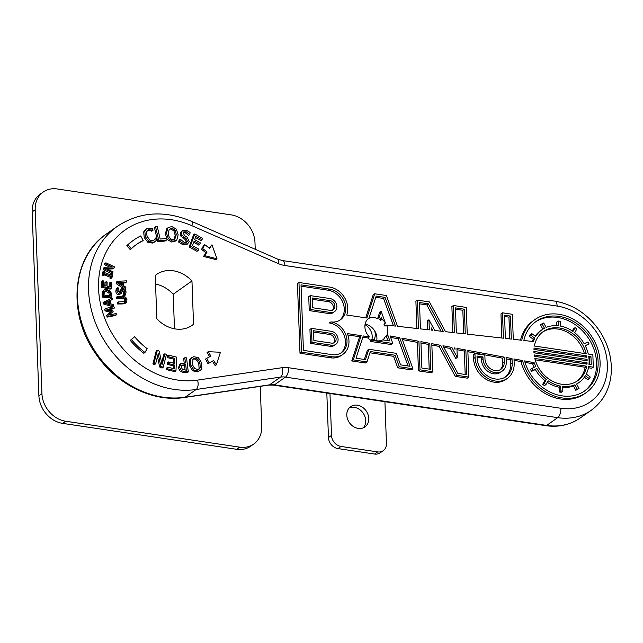 <?xml version="1.0" encoding="UTF-8"?>
<svg xmlns="http://www.w3.org/2000/svg" width="643" height="643" viewBox="0 0 643 643"><rect width="100%" height="100%" fill="white"/><g stroke="black" fill="none" stroke-linecap="round" stroke-linejoin="round"><path stroke-width="0.96" d="M346.794 415.161A12.394 10.24 -125 0 1 350.66 406.649A12.394 10.24 -125 0 1 366.164 410.917A12.394 10.24 -125 0 1 364.894 426.944A12.394 10.24 -125 0 1 353.353 426.526A12.394 10.24 -125 0 1 346.794 415.161M363.255 427.844A12.394 10.24 55 0 0 363.11 413.055A12.394 10.24 55 0 0 349.253 407.887M371.984 339.199A12.394 10.24 55 0 0 372.217 336.402A12.394 10.24 55 0 0 365.031 324.651M374.684 330.88A12.394 10.24 -125 0 1 375.263 334.264A12.394 10.24 -125 0 1 373.937 339.97M260.254 386.363L261.725 426.373A25.824 21.332 -125 0 1 253.655 444.112A25.824 21.332 -125 0 1 239.718 447.166L65.723 421.245A25.824 21.332 -125 0 1 41.94 393.637L35.204 209.739A25.824 21.332 -125 0 1 43.266 192.008A25.824 21.332 -125 0 1 57.203 188.954L231.199 214.875A25.824 21.332 -125 0 1 254.982 242.483L255.231 249.275M326.821 393.05L328.452 437.545A10.328 8.536 55 0 0 337.969 448.589L374.596 454.046A10.328 8.536 55 0 0 380.174 452.825L383.22 450.687A10.328 8.536 -125 0 1 377.642 451.908L374.596 454.046M337.969 448.589L341.015 446.451A10.328 8.536 -125 0 1 331.507 435.407L329.972 393.524M341.015 446.451L377.642 451.908M384.916 401.706L386.451 443.59A10.328 8.536 -125 0 1 383.22 450.687M43.266 192.008L40.22 194.146A25.824 21.332 55 0 0 32.15 211.877L38.893 395.775A25.824 21.332 55 0 0 62.676 423.383L236.664 449.304A25.824 21.332 55 0 0 250.601 446.25L253.655 444.112M387.898 340.661L386.435 336.619L387.954 335.55L389.915 340.959L382.689 339.882A12.908 10.666 -125 0 1 372.168 339.07L370.641 340.139A12.908 10.666 -125 0 1 367.828 337.937L369.355 336.868A12.908 10.666 -125 0 1 368.937 318.1A12.908 10.666 -125 0 1 369.066 318.004L368.801 318.189M376.718 340.758A12.908 10.666 55 0 0 376.927 337.993A12.908 10.666 55 0 0 365.111 324.201M368.198 318.671A12.908 10.666 -125 0 1 377.618 318.615L379.145 317.546A12.908 10.666 -125 0 1 381.018 318.574L379.491 319.643A12.908 10.666 -125 0 1 380.56 320.423L382.087 319.354A12.908 10.666 -125 0 1 385.414 323.051L383.895 324.12A12.908 10.666 -125 0 1 384.996 326.146L386.523 325.077A12.908 10.666 -125 0 1 386.901 335.349L385.374 336.418A12.908 10.666 -125 0 1 382.778 339.898M380.56 320.423L380.117 319.209M381.018 318.574L381.387 317.433L382.087 319.354M377.618 318.615L379.643 312.385L381.162 311.316L385.414 323.051M386.523 325.077L395.477 326.081L385.085 297.396L376.179 296.069L369.066 318.004M386.435 336.619L385.374 336.418M387.954 335.55L386.901 335.349M298.963 282.486L329.626 287.059A19.708 16.284 -125 0 1 346.698 315.014L366.856 318.012L374.716 293.779L386.387 295.515L397.551 326.314L418.464 328.661L417.42 300.136L429.444 301.929L445.486 331.692L454.4 332.696L453.403 305.497L466.263 307.41L467.244 334.135L503.405 338.194L502.472 312.803L512.367 314.282L513.283 339.303L521.778 340.251A44.624 36.868 -125 0 1 534.912 319.571A44.624 36.868 -125 0 1 590.716 334.947A44.624 36.868 -125 0 1 586.143 392.648A44.624 36.868 -125 0 1 522.518 360.522L514.006 358.947L514.167 363.319A22.039 18.205 -125 0 1 507.279 378.454A22.039 18.205 -125 0 1 486.759 377.698A22.039 18.205 -125 0 1 475.089 357.5L474.952 353.626L484.838 355.097L484.983 358.971A10.883 8.986 55 0 0 490.746 368.945A10.883 8.986 55 0 0 500.873 369.315A10.883 8.986 55 0 0 504.273 361.848L504.096 357.106L467.839 350.379L468.819 377.095L456.795 375.311L440.632 345.323L431.807 343.683L432.835 371.734L419.975 369.821L418.931 341.296L401.835 338.122L412.943 368.777L399.263 366.735L395.099 355.241L370.32 351.552L366.96 361.921L353.28 359.887L361.141 335.646L347.373 333.596A19.708 16.284 -125 0 1 342.815 354.414A19.708 16.284 -125 0 1 332.174 356.744L301.519 352.179L298.963 282.486L297.436 283.555L299.992 353.248L301.519 352.179M364.372 359.461L367.338 350.331L368.857 349.262L396.401 353.361L400.573 364.854L410.041 366.261L399.697 337.728L390.092 335.943L392.817 343.475L371.758 340.332L372.168 339.07M368.857 349.262L365.497 359.63L356.021 358.215L363.247 335.959L369.355 336.868M451.86 347.413L442.971 345.757L457.864 373.39L466.762 374.716L465.853 350.009L456.94 348.353L457.277 357.46L451.86 347.413L450.333 348.482L443.774 347.26M454.963 347.984L454.191 347.839L455.011 349.358L454.963 347.984L454.456 348.337M505.382 338.411L504.53 315.191L510.462 316.075L511.306 339.078L505.382 338.411M532.283 341.433A32.23 26.62 -125 0 1 533.264 339.239L534.783 338.17A32.23 26.62 -125 0 0 533.377 341.554L523.836 340.485A42.39 35.019 -125 0 1 536.19 321.396A42.39 35.019 -125 0 1 589.205 336.008A42.39 35.019 -125 0 1 584.865 390.823A42.39 35.019 -125 0 1 524.584 360.908L534.148 362.684L532.629 363.753L525.01 362.339M534.783 338.17L530.78 335.196L531.705 333.532L535.707 336.506A32.23 26.62 -125 0 1 542.025 329.714A32.23 26.62 -125 0 1 544.46 328.243L542.041 323.767L543.721 322.971L546.132 327.448A32.23 26.62 -125 0 1 558.437 325.784L558.261 321.002L560.238 321.299L560.415 326.073A32.23 26.62 -125 0 1 572.969 331.45L575.083 327.649L576.835 328.943L574.721 332.752A32.23 26.62 -125 0 1 584.174 343.724L588.007 341.915L589.06 343.876L585.234 345.677A32.23 26.62 -125 0 1 588.257 354.052L592.854 354.735L593.304 367.177L588.715 366.494A32.23 26.62 -125 0 1 586.271 374.049L590.274 377.023L589.358 378.687L585.347 375.713A32.23 26.62 -125 0 1 579.03 382.497A32.23 26.62 -125 0 1 576.602 383.975L579.013 388.452L577.342 389.24L574.93 384.763A32.23 26.62 -125 0 1 562.625 386.435L562.802 391.217L560.825 390.92L560.648 386.138A32.23 26.62 -125 0 1 548.085 380.769L545.979 384.57L544.227 383.268L546.333 379.466A32.23 26.62 -125 0 1 536.881 368.495L533.055 370.296L531.994 368.343L535.828 366.534A32.23 26.62 -125 0 1 534.148 362.684M534.365 346.022A29.996 24.78 -125 0 1 543.311 331.547A29.996 24.78 -125 0 1 586.231 353.754L534.365 346.022M586.681 355.9L534.076 348.064A29.996 24.78 -125 0 0 533.963 349.398L586.89 357.283A29.996 24.78 -125 0 0 586.681 355.9L585.154 356.969L533.963 349.342M533.915 351.464L587.091 359.389A29.996 24.78 -125 0 1 587.139 360.747L533.971 352.83A29.996 24.78 -125 0 1 533.915 351.464M534.164 354.936L587.091 362.821A29.996 24.78 -125 0 1 586.987 364.155L534.373 356.318A29.996 24.78 -125 0 1 534.164 354.936M586.689 366.188L534.823 358.464A29.996 24.78 -125 0 0 577.752 380.672A29.996 24.78 -125 0 0 586.689 366.188L585.162 367.257L535.185 359.815M588.683 356.198A32.23 26.62 -125 0 1 588.98 364.452L591.255 364.79L590.949 356.535L588.683 356.198M512.021 358.577L506.081 357.476L506.25 362.138A13.109 10.835 55 0 1 502.151 371.148A13.109 10.835 55 0 1 489.95 370.698A13.109 10.835 55 0 1 483.006 358.673L482.941 356.897L477.002 356.013L477.066 357.789A19.804 16.364 -125 0 0 487.555 375.946A19.804 16.364 -125 0 0 506.001 376.629A19.804 16.364 -125 0 0 512.182 363.022L512.021 358.577L510.494 359.646L506.129 358.834M456.377 332.913L455.461 307.884L464.359 309.211L465.267 333.91L456.377 332.913M429.821 343.322L420.908 341.666L421.88 368.029L430.778 369.355L429.821 343.322L428.302 344.391L420.964 343.024M431.228 327.874L431.308 330.1L432.498 330.237L431.228 327.874M420.442 328.886L419.477 302.523L428.375 303.85L443.252 331.442L434.732 330.486L428.961 319.772L429.331 329.883L420.442 328.886M301.02 284.873L329.698 289.149A17.482 14.435 -125 0 1 344.752 302.363A17.482 14.435 -125 0 1 340.332 319.836A17.482 14.435 -125 0 1 330.904 321.902A17.482 14.435 -125 0 1 345.95 335.116A17.482 14.435 -125 0 1 341.537 352.589A17.482 14.435 -125 0 1 332.101 354.655L303.424 350.379L301.02 284.873M365.73 317.851L373.197 294.848L374.716 293.779M416.897 328.485L415.892 301.205L417.42 300.136M452.833 332.519L451.876 306.566L453.403 305.497M501.837 338.017L500.953 313.872L502.472 312.803M520.525 340.115A44.624 36.868 -125 0 1 533.385 320.64L534.912 319.571M586.143 392.648L584.624 393.717A44.624 36.868 -125 0 1 520.999 361.591L514.054 360.305M507.279 378.454L505.752 379.523A22.039 18.205 -125 0 1 485.232 378.767A22.039 18.205 -125 0 1 473.57 358.569L473.425 354.695L474.952 353.626M500.077 369.805A10.883 8.986 55 0 0 502.746 362.917L502.577 358.175L467.887 351.737M468.819 377.095L467.292 378.164L455.268 376.38L439.105 346.392L431.855 345.05M432.835 371.734L431.308 372.803L418.448 370.89L417.403 342.365L402.357 339.576M412.943 368.777L411.416 369.846L397.736 367.804L393.572 356.318L369.918 352.79M366.96 361.921L365.433 362.998L351.753 360.956L359.614 336.715L347.879 334.971M342.815 354.414L341.288 355.483A19.708 16.284 -125 0 1 330.655 357.813L299.992 353.248M156.828 318.807L155.236 275.485A31.041 25.64 -125 0 1 156.844 274.28A31.041 25.64 -125 0 1 191.96 280.951L193.543 324.281A31.041 25.64 -125 0 1 192.474 325.109A31.041 25.64 -125 0 1 156.828 318.807M176.126 240.522L174.976 241.326L171.544 242.001L167.204 239.526L165.372 233.939L166.69 228.763L168.53 227.333L171.978 226.649L176.319 229.109L178.167 234.711L176.849 239.871L176.126 240.522L172.694 241.197L168.345 238.722L166.513 233.136L167.831 227.968L168.53 227.333M166.256 240.241L165.114 241.045L157.704 241.623L154.441 227.59L155.582 226.786L157.286 226.649L160.163 239.027L165.87 238.585L166.256 240.241L158.853 240.82L155.582 226.786M154.457 242.033L152.479 243.054L147.898 242.395L144.265 237.572L143.662 231.946L145.318 229.623L147.946 228.128L152.11 228.193L152.994 230.379L148.565 229.672L146.475 231.858L147.07 236.286L149.843 240.08L153.01 240.675L155.059 239.325L156.008 237.822L156.884 239.992L154.087 242.307M152.994 230.379L151.724 231.215L149.915 230.475L147.159 230.564M153.621 240.45L155.887 237.854M112.019 297.042L110.869 297.846L102.116 297.098L102.301 291.673L104.351 289.864L106.963 289.294L110.805 291.52L112.019 297.042L103.258 296.294L103.451 290.869L104.351 289.864M188.303 371.903L187.161 372.707L183.874 372.546L180.345 371.509L178.36 368.069L179.759 364.42L180.9 363.616L185.457 362.998L184.798 357.757L186.534 357.838L188.303 371.903L185.023 371.742L181.487 370.706L179.51 367.266L180.9 363.616M184.203 362.941L183.657 358.561L184.798 357.757M200.423 370.352L197.321 371.935L192.707 370.786L189.516 365.706L189.307 360.088L190.73 358.255L193.856 356.656L198.47 357.813L201.653 362.885L201.862 368.519L200.423 370.352L198.462 371.132L193.856 369.99L190.658 364.902L190.449 359.284L191.879 357.452M175.965 370.826L174.824 371.63L166.577 369.645L166.65 368.021L167.799 367.225L174.293 368.785L174.462 365.031L168.41 363.568L168.482 361.953L174.542 363.408L174.783 358.32L168.289 356.752L168.362 355.129L176.608 357.114L175.965 370.826L167.719 368.841L167.799 367.225M173.192 368.519L173.321 365.835L167.268 364.372L167.341 362.748L168.482 361.953M173.449 363.142L173.634 359.124L167.14 357.556L167.22 355.933L168.362 355.129M161.634 362.781L163.74 354.574L164.881 353.771L166.465 354.494L163.193 367.29L160.774 366.188L158.218 353.69L155.63 363.825L154.047 363.102L157.318 350.298L159.223 351.174L162.06 364.806L164.881 353.771M163.193 367.29L162.044 368.093L159.633 366.984L157.495 356.535M155.63 363.825L154.481 364.629L152.897 363.898L156.177 351.102L157.318 350.298M114.382 308.021L107.268 309.396L112.895 310.874L113.144 311.622L109.077 314.949L116.198 313.567L116.576 314.716L108.305 316.316L107.759 314.636L111.609 311.437L106.28 310.095L105.717 308.391L113.988 306.791L114.382 308.021L113.24 308.817L108.538 309.733M116.576 314.716L115.427 315.52L107.164 317.12L106.617 315.44L110.467 312.241L105.13 310.899L104.576 309.195L105.717 308.391M113.755 305.907L112.605 306.711L103.378 303.938L103.057 302.403L112.139 298.047L112.412 299.365L110.186 300.321L110.917 303.906L113.489 304.645L113.755 305.907L104.52 303.134L104.206 301.599M112.412 299.365L110.242 300.611M111.352 288.337L110.21 289.141L101.409 287.308L101.506 281.554L102.655 280.75L103.692 280.967L103.611 285.5L106.023 285.998L106.095 281.771L107.14 281.988L107.068 286.215L110.331 286.899L110.411 282.365L111.448 282.582L111.352 288.337L102.55 286.505L102.655 280.75M104.897 285.765L104.954 282.574L106.095 281.771M109.206 286.665L109.262 283.169L110.411 282.365M111.97 277.76L110.829 278.564L109.945 278.234L110.122 277.117L103.29 274.601L103.853 271.177L104.737 271.499L104.552 272.624L111.464 275.14L111.641 274.014L112.533 274.336L111.97 277.76L111.086 277.438L111.271 276.313L104.367 273.797L104.182 274.923L103.033 275.726L102.149 275.397L102.711 271.981L103.853 271.177M114.06 268.075L105.725 268.372L113.047 271.828L112.766 272.881L104.27 268.87L104.705 267.271L112.348 267.03L105.621 263.855L105.91 262.802L114.406 266.813L114.06 268.075L112.919 268.878L107.228 269.079M112.766 272.881L111.625 273.685L103.129 269.674L103.555 268.075L104.705 267.271M109.688 267.11L104.479 264.659L104.761 263.606L105.91 262.802M125.465 303.006L122.99 303.938L117.605 304.002L117.38 302.757L118.521 301.953L125.586 301.463L125.988 299.71L124.967 297.974L117.765 297.661L117.54 296.415L122.934 296.343L125.723 297.211L126.968 299.702L126.607 302.202L125.007 303.464M124.445 302.266L124.838 300.514L123.826 298.778L116.616 298.465L116.399 297.219L117.54 296.415M125.53 294.912L124.059 294.703L125.08 291.906L123.528 289.623L122.692 289.768L121.181 293.618L119.622 293.988C118.063 293.634 117.187 292.469 116.978 290.499L117.436 287.815L118.834 288.016L117.99 290.564L119.445 292.686L120.265 292.541L121.913 288.562L123.287 288.305L125.192 289.414L126.084 291.962L125.53 294.912L124.38 295.716L122.917 295.499L123.938 292.702L122.274 290.411M117.436 287.815L116.295 288.619L115.836 291.303C116.037 293.272 116.922 294.438 118.473 294.791L121.181 293.618M119.558 292.702L120.008 290.636L121.913 288.562M123.247 288.297L116.15 283.595L116.295 282.116L117.436 281.312L126.486 280.846L126.366 282.108L123.834 282.205L123.504 285.653L125.875 287.188L125.755 288.402L117.299 282.791L117.436 281.312M126.366 282.108L125.216 282.912L123.761 282.968M186.446 244.718L187.909 243.721L186.446 244.718L182.861 244.718L178.738 242.162L179.084 239.943L180.225 239.14L184.115 242.339L186.695 242.331L187.362 241.149L186.068 238.545L181.832 235.169L181.358 232.461L182.532 230.467L186.325 230.218L190.071 232.453L189.749 234.566L186.213 231.785L183.802 231.866L183.191 232.919L184.573 235.595L187.137 237.243L189.211 241.511L187.595 243.914L184.002 243.914L179.887 241.358L180.225 239.14M186.012 242.604L186.221 241.953L184.927 239.349L180.691 235.965L180.217 233.264L182.532 230.467M189.749 234.566L188.6 235.37L185.063 232.589L183.359 232.38M201.99 239.751L195.866 236.311L194.66 239.662L200.375 242.869L199.852 244.316L194.138 241.109L192.506 245.642L198.639 249.082L198.116 250.529L196.967 251.333L189.187 246.968L193.591 234.743L194.733 233.939L202.513 238.304L201.99 239.751L200.849 240.554L195.432 237.516M199.852 244.316L198.711 245.12L193.704 242.307M144.972 352.485L143.831 353.288A72.305 59.735 -125 0 1 130.272 340.396L134.572 336.699A67.145 55.467 55 0 0 147.159 348.667L144.972 352.485A72.305 59.735 -125 0 1 131.421 339.592L134.572 336.699M216.353 364.862L215.204 365.666L212.487 361.278A72.305 59.735 -125 0 1 207.954 363.625L205.559 359.075L206.7 358.272A67.145 55.467 55 0 0 210.912 356.093L208.187 351.705L220.445 352.243L216.353 364.862L213.629 360.474A72.305 59.735 -125 0 1 209.104 362.821L206.7 358.272M209.69 356.777L207.046 352.509L208.187 351.705M143.188 240.442L140.704 235.933A72.305 59.735 55 0 0 134.025 239.871L132.884 240.675A72.305 59.735 -125 0 0 126.8 245.706L130.199 249.572L131.341 248.777A67.145 55.467 -125 0 1 136.991 244.099A67.145 55.467 -125 0 1 143.188 240.442L142.047 241.246A67.145 55.467 55 0 0 136.42 244.509M209.136 248.094L211.949 244.798L209.522 248.423A72.305 59.735 55 0 0 204.771 244.694L202.682 248.576A67.145 55.467 -125 0 1 207.094 252.04L204.667 255.657L217.012 258.783L211.949 244.798M217.012 258.783L215.871 259.587L203.526 256.461L205.953 252.844A67.145 55.467 55 0 0 201.54 249.38L203.622 245.497L204.771 244.694M201.54 249.38L202.682 248.576M205.953 252.844L207.094 252.04M203.526 256.461L204.667 255.657M134.025 239.871A72.305 59.735 55 0 0 127.949 244.903L131.341 248.777M126.8 245.706L127.949 244.903M212.487 361.278L213.629 360.474M207.954 363.625L209.104 362.821M130.272 340.396L131.421 339.592M198.116 250.529L190.328 246.165L194.733 233.939M189.187 246.968L190.328 246.165M178.738 242.162L179.887 241.358M182.66 237.91L183.81 237.106M180.691 235.965L181.832 235.169M188.479 235.322L189.621 234.518M122.813 282.245L122.548 285.034L118.553 282.43L122.813 282.245L121.672 283.049L119.638 283.137M121.543 284.375L121.672 283.049M116.15 283.595L117.299 282.791M124.838 289.045L125.755 288.402M122.917 295.499L124.059 294.703M122.909 295.41L124.059 294.607M126.607 302.202L124.139 303.134L118.746 303.207L118.521 301.953M117.605 304.002L118.746 303.207M116.616 298.465L117.765 297.661M103.129 269.674L104.27 268.87M104.479 264.659L105.621 263.855M109.945 278.234L111.086 277.438M110.122 277.117L111.271 276.313M102.149 275.397L103.29 274.601M110.524 274.794L111.641 274.014M101.409 287.308L102.55 286.505M109.278 300.707L109.873 303.609L105.54 302.347L109.278 300.707L105.95 302.467M108.482 303.199L108.137 301.511M103.378 303.938L104.52 303.134M107.164 317.12L108.305 316.316M106.617 315.44L107.759 314.636M110.467 312.241L111.609 311.437M105.13 310.899L106.28 310.095M159.633 366.984L160.774 366.188M152.897 363.898L154.047 363.102M166.577 369.645L167.719 368.841M173.321 365.835L174.462 365.031M167.268 364.372L168.41 363.568M173.634 359.124L174.783 358.32M167.14 357.556L168.289 356.752M198.591 369.363L199.105 368.391L198.783 364.002C197.497 360.321 195.641 358.673 193.213 359.059L192.611 359.22M192.378 364.589L193.117 358.754L194.355 358.255C196.782 357.87 198.639 359.517 199.933 363.207L200.246 367.587L199.234 369.026L197.948 369.532L194.733 368.6L192.378 364.589M192.707 370.786L193.856 369.99M181.792 365.248L185.658 364.597L186.366 370.199L182.524 369.484L181.31 367.298L182.138 364.927M185.112 370.143L184.517 365.401L181.647 365.441M184.517 365.401L185.658 364.597M109.664 295.611L108.836 292.935L109.985 292.131L110.893 295.716L104.15 295.137L104.062 294.189L104.359 291.761L105.01 291.006L107.068 290.588L109.985 292.131M108.836 292.935L105.926 291.392L104.52 291.496M102.116 297.098L103.258 296.294M155.598 241.229L153.621 242.25L149.039 241.591L145.406 236.777L144.812 231.142L146.459 228.82M151.724 231.215L152.873 230.411M153.918 240.128L155.059 239.325M157.704 241.623L158.853 240.82M174.205 239.461L175.193 235.266L173.907 230.901L170.925 229.061L169.326 229.165M176.343 234.462L174.824 239.148L172.621 239.59C170.065 239.188 168.643 237.122 168.337 233.385L169.213 229.31L172.067 228.257L175.057 230.098L176.343 234.462L175.193 235.266M166.69 228.763L167.831 227.968M367.828 337.937L362.845 337.197M361.141 335.646L359.614 336.715M522.518 360.522L520.999 361.591M504.096 357.106L502.577 358.175M465.853 350.009L464.326 351.078L456.996 349.712M440.632 345.323L439.105 346.392M418.931 341.296L417.403 342.365M399.697 337.728L398.17 338.797L390.614 337.39M351.753 360.956L353.28 359.887M379.145 317.546L381.162 311.316M393.484 325.856L383.558 298.465L375.777 297.307M383.558 298.465L385.085 297.396M427.764 329.706L427.434 320.849L428.961 319.772M441.018 331.193L426.848 304.919L428.375 303.85M463.691 333.733L462.831 310.28L455.509 309.187M426.848 304.919L419.525 303.826M465.186 374.475L464.326 351.078M457.277 357.46L455.75 358.529L450.333 348.482M462.831 310.28L464.359 309.211M509.738 338.901L508.943 317.144L504.578 316.493M508.943 317.144L510.462 316.075M312.321 297.99L330.124 300.643A5.208 4.3 -125 0 1 334.601 304.581A5.208 4.3 -125 0 1 333.291 309.789A5.208 4.3 -125 0 1 330.478 310.4L312.675 307.748L312.321 297.99M332.455 310.223A5.208 4.3 55 0 0 332.873 305.128A5.208 4.3 55 0 0 328.597 301.712L312.369 299.3M310.264 295.611L330.044 298.553A7.435 6.141 -125 0 1 336.45 304.179A7.435 6.141 -125 0 1 334.569 311.614A7.435 6.141 -125 0 1 330.558 312.49L310.778 309.548L310.264 295.611L308.736 296.68L309.251 310.617L310.778 309.548M334.569 311.614L333.042 312.683A7.435 6.141 -125 0 1 329.031 313.559L309.251 310.617M339.552 320.343A17.482 14.435 55 0 0 343.032 302.909A17.482 14.435 55 0 0 328.171 290.218L301.069 286.175M340.75 353.095A17.482 14.435 55 0 0 344.238 335.662A17.482 14.435 55 0 0 329.377 322.971L330.904 321.902M408.024 365.963L398.17 338.797M397.736 367.804L399.263 366.735M393.572 356.318L395.099 355.241M505.213 377.136A19.804 16.364 55 0 0 510.663 364.091L510.494 359.646M502.151 371.148L500.632 372.217A13.109 10.835 -125 0 1 488.423 371.767A13.109 10.835 -125 0 1 481.478 359.742L481.414 357.966L477.05 357.315M481.414 357.966L482.941 356.897M429.202 369.114L428.302 344.391M455.268 376.38L456.795 375.311M418.448 370.89L419.975 369.821M371.758 340.332L370.231 341.401L391.298 344.544L392.817 343.475M370.231 341.401L370.641 340.139M333.653 342.976A5.208 4.3 55 0 0 334.071 337.88A5.208 4.3 55 0 0 329.795 334.464L313.567 332.053M331.322 333.395A5.208 4.3 -125 0 1 335.807 337.334A5.208 4.3 -125 0 1 334.489 342.542A5.208 4.3 -125 0 1 331.675 343.153L313.88 340.501L313.519 330.743L331.322 333.395L329.795 334.464M331.241 331.306A7.435 6.141 -125 0 1 337.647 336.932A7.435 6.141 -125 0 1 335.767 344.367A7.435 6.141 -125 0 1 331.756 345.243L311.976 342.301L311.461 328.364L331.241 331.306M335.767 344.367L334.247 345.436A7.435 6.141 -125 0 1 330.229 346.312L310.448 343.37L311.976 342.301M310.448 343.37L309.942 329.433L311.461 328.364M587.091 362.821L585.572 363.89L534.365 356.262M587.091 359.389L585.564 360.458L533.963 352.774M576.972 381.186A29.996 24.78 55 0 0 585.162 367.257M584.35 353.473A29.996 24.78 55 0 0 542.555 332.093M562.802 391.217L561.275 392.286L559.297 391.989L559.121 387.207L560.648 386.138M559.121 387.207A32.23 26.62 -125 0 1 547.241 382.296M545.979 384.57L544.452 385.639L542.7 384.337L544.806 380.535A32.23 26.62 -125 0 1 535.354 369.564L536.881 368.495M544.806 380.535L546.333 379.466M579.013 388.452L575.815 390.309L573.403 385.832L574.93 384.763M573.403 385.832A32.23 26.62 -125 0 1 562.665 387.633M534.156 367.322A32.23 26.62 -125 0 1 532.629 363.753M579.03 382.497L577.502 383.566A32.23 26.62 -125 0 1 576.683 384.12M535.161 336.096A32.23 26.62 -125 0 1 540.506 330.783L542.025 329.714M588.474 367.756L591.785 368.246L593.304 367.177M589.679 364.557L589.422 357.604L590.949 356.535M589.422 357.604L588.875 357.516M542.853 329.168L540.522 324.836L542.041 323.767M575.815 390.309L577.342 389.24M584.374 377.192L587.831 379.756L589.358 378.687M533.264 339.239L529.253 336.265L530.178 334.601L531.705 333.532M529.253 336.265L530.78 335.196M556.862 325.647L556.734 322.071L558.261 321.002M559.297 391.989L560.825 390.92M585.371 345.966L589.06 343.876M572.294 330.984L573.556 328.718L575.083 327.649M535.354 369.564L531.528 371.365L530.475 369.412L531.994 368.343M531.528 371.365L533.055 370.296M542.7 384.337L544.227 383.268M584.093 391.346A42.39 35.019 55 0 0 587.678 337.077A42.39 35.019 55 0 0 535.442 321.942M174.478 328.798L173.208 294.213L191.96 280.951M191.341 325.872L193.543 324.281M173.208 294.213A31.403 25.945 55 0 0 155.55 284.053M331.507 435.407L328.452 437.545M41.94 393.637L38.893 395.775M62.676 423.383L65.723 421.245M32.15 211.877L35.204 209.739M239.718 447.166L236.664 449.304M184.469 397.503A4.959 2.58 -98.4 0 0 185.096 397.245A92.97 76.798 -125 0 1 87.802 338.403A92.97 76.798 -125 0 1 106.537 233.915C71.759 256.887 67.113 314.089 95.767 353.843C116.327 384.369 152.881 402.566 184.469 397.503L268.911 385.085A4.959 2.58 -98.4 0 0 269.538 384.835L185.096 397.245L196.155 389.497L280.589 377.079L269.538 384.835A20.656 17.064 55 0 1 274.424 384.852L285.484 377.103L557.698 417.653L546.646 425.409L274.424 384.852A4.959 2.202 -81.5 0 1 273.524 385.117L268.911 385.085M545.746 425.666A4.959 2.202 -81.5 0 0 546.646 425.409A61.977 51.199 -125 0 0 580.09 418.087C570.028 424.943 558.582 427.474 545.746 425.666L273.524 385.117M282.012 367.7A7.435 3.874 -98.4 0 1 280.589 377.079A20.656 17.064 -125 0 1 285.484 377.103A7.435 3.295 -81.5 0 0 288.659 367.732A28.099 23.212 55 0 0 282.012 367.7L197.57 380.109A7.435 3.874 81.6 0 1 196.155 389.497A92.97 76.798 55 0 1 98.861 330.655A92.97 76.798 55 0 1 117.589 226.159L106.537 233.915M591.15 410.33C602.153 402.325 608.72 391.145 610.85 376.798C612.803 360.442 608.865 344.881 599.019 330.116C587.541 313.929 572.792 304.268 554.796 301.125A7.435 3.295 98.5 0 1 557.127 306.076A54.542 45.058 -125 0 1 607.354 364.38A54.542 45.058 -125 0 1 560.881 408.281A7.435 3.295 -81.5 0 1 557.698 417.653A61.977 51.199 55 0 0 591.15 410.33L580.09 418.087M560.881 408.281L288.659 367.732M554.796 301.125L282.574 260.568A7.435 3.295 98.5 0 1 284.913 265.519L557.127 306.076M282.574 260.568L277.744 259.153A7.435 2.484 113.7 0 1 278.194 263.558A28.099 23.212 55 0 0 284.913 265.519M277.744 259.153L191.461 221.305A7.435 2.484 113.7 0 1 191.903 225.709L278.194 263.558M197.57 380.109A85.527 70.658 -125 0 1 98.564 288.586A85.527 70.658 -125 0 1 191.903 225.709M186.221 241.953L187.362 241.149M184.927 239.349L186.068 238.545M180.217 233.264L181.358 232.461M185.063 232.589L186.213 231.785M182.861 244.718L184.002 243.914M123.938 292.702L125.08 291.906M122.387 290.419L123.528 289.623M118.473 294.791L119.622 293.988M115.836 291.303L116.978 290.499M119.622 292.469L120.763 291.673M120.008 290.636L121.149 289.832M122.99 303.938L124.139 303.134M124.838 300.514L125.988 299.71M123.826 298.778L124.967 297.974M122.033 298.392L123.183 297.588M198.783 364.002L199.933 363.207M199.105 368.391L200.246 367.587M189.307 360.088L190.449 359.284M189.516 365.706L190.658 364.902M197.321 371.935L198.462 371.132M183.327 365.337L184.469 364.541M179.116 365.007L180.257 364.203M183.874 372.546L185.023 371.742M180.345 371.509L181.487 370.706M178.36 368.069L179.51 367.266M105.926 291.392L107.068 290.588M109.664 295.563L110.805 294.767M101.915 294.968L103.065 294.164M102.301 291.673L103.451 290.869M144.265 237.572L145.406 236.777M147.898 242.395L149.039 241.591M143.662 231.946L144.812 231.142M149.915 230.475L151.057 229.672M147.416 230.475L148.565 229.672M152.479 243.054L153.621 242.25M170.925 229.061L172.067 228.257M173.907 230.901L175.057 230.098M171.544 242.001L172.694 241.197M167.204 239.526L168.345 238.722M165.372 233.939L166.513 233.136M328.597 301.712L330.124 300.643M329.031 313.559L330.558 312.49M328.171 290.218L329.698 289.149M330.655 357.813L332.174 356.744M510.663 364.091L512.182 363.022M481.478 359.742L483.006 358.673M473.57 358.569L475.089 357.5M502.746 362.917L504.273 361.848M330.229 346.312L331.756 345.243M191.461 221.305C164.375 210.076 139.756 211.692 117.589 226.159"/></g></svg>
